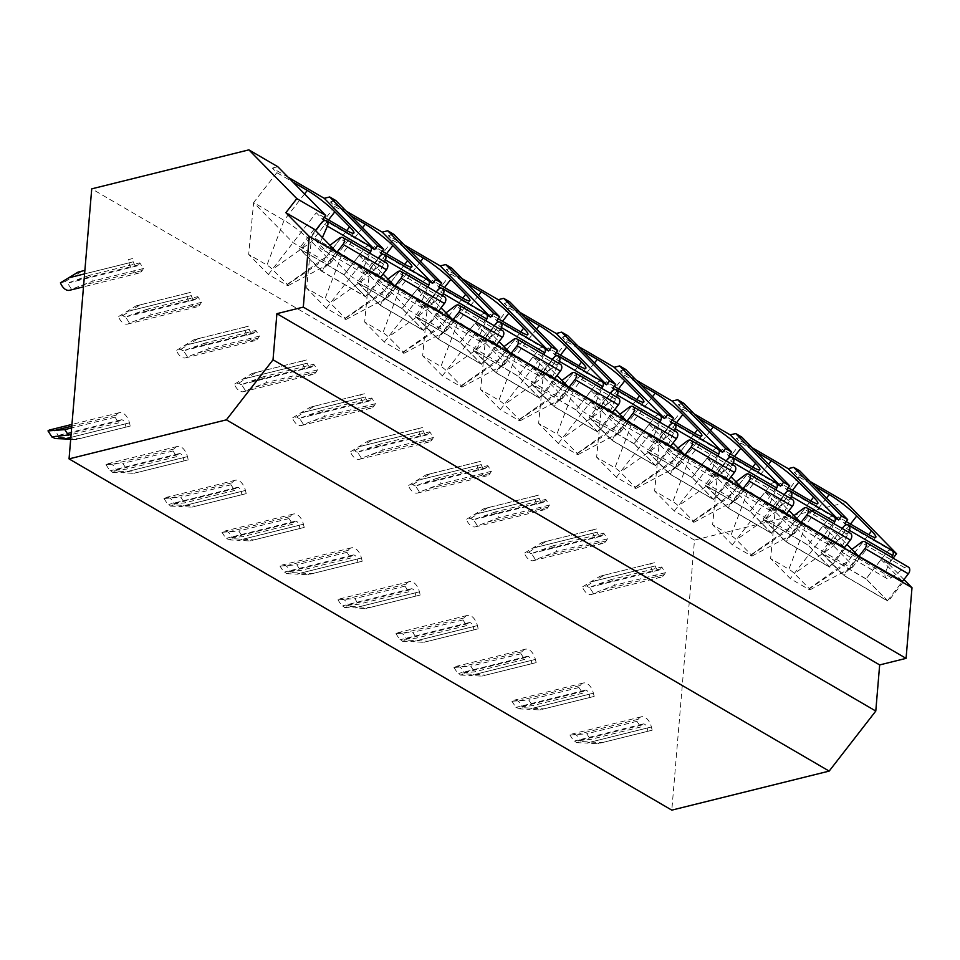 <?xml version="1.0" encoding="UTF-8"?>
<svg xmlns="http://www.w3.org/2000/svg" width="960" height="960" viewBox="0 0 960 960"><rect width="100%" height="100%" fill="white"/><g stroke="black" fill="none" stroke-linecap="round" stroke-linejoin="round"><path stroke-width="0.72" stroke-dasharray="4.8 3.6" d="M846.18 502.464L694.488 540.108L671.808 810.132M903.948 579.516L888.636 563.952L893.124 558.168M810.18 481.488L794.28 472.224L798.804 476.82L814.704 486.096M893.004 551.64L846.768 524.7M846.18 521.544L838.212 516.9L844.68 523.476M798.804 476.82L775.572 506.736L806.016 524.472A24.66 3.3 -142.2 0 1 833.544 545.868L848.328 560.892A24.66 3.3 -142.2 0 1 852.576 567.156A24.66 3.3 -142.2 0 1 852.42 567.276A24.66 3.3 -142.2 0 1 845.424 564.552L814.98 546.816L775.572 506.736L770.616 558.588L788.88 569.232A4.932 0.66 -142.2 0 1 794.388 573.516L809.172 588.54A4.932 0.66 -142.2 0 1 809.988 589.812A4.932 0.66 -142.2 0 1 808.596 589.272L790.32 578.628L770.616 558.588M838.212 516.9L790.32 578.628M799.74 470.868L794.28 472.224M888.636 563.952L881.028 559.512L866.04 578.808L821.136 552.648L836.124 533.352L823.032 525.72L808.044 545.016L763.14 518.856L778.128 499.548L765.036 491.928L750.048 511.224L705.144 485.052L720.132 465.756L707.04 458.124L692.064 477.432L647.16 451.26L662.148 431.964L649.056 424.332L634.068 443.64L589.164 417.468L604.152 398.172L591.06 390.54L576.072 409.836L531.168 383.676L546.156 364.38L533.064 356.748L518.076 376.044L473.172 349.884L488.16 330.576L475.08 322.956L460.092 342.252L415.188 316.08L430.176 296.784L417.084 289.164L402.096 308.46L357.192 282.288L372.18 262.992L359.088 255.36L344.1 274.668L299.196 248.496L321.36 271.044L366.264 297.204L344.1 274.668M314.184 229.2L299.196 248.496M371.064 247.488L324.84 220.548M429.06 281.28L382.824 254.34M487.056 315.072L440.82 288.132M545.052 348.876L498.816 321.924M603.036 382.668L556.812 355.728M661.032 416.46L614.796 389.52M719.028 450.252L672.792 423.312M777.024 484.044L730.788 457.104M835.008 517.848L788.784 490.896M359.088 255.36L380.58 277.212M372.18 262.992L383.04 274.044M417.084 289.164L438.576 311.016M430.176 296.784L441.036 307.836M475.08 322.956L496.56 344.808M488.16 330.576L499.032 341.628M533.064 356.748L554.556 378.6M546.156 364.38L557.028 375.42M591.06 390.54L612.552 412.392M604.152 398.172L615.012 409.224M649.056 424.332L670.548 446.184M662.148 431.964L673.008 443.016M707.04 458.124L728.532 479.988M720.132 465.756L731.004 476.808M765.036 491.928L786.528 513.78M778.128 499.548L789 510.6M823.032 525.72L844.524 547.572M836.124 533.352L846.984 544.392M881.028 559.512L902.52 581.364M336.348 251.736L321.36 271.044M369.948 246.132A4.932 3.456 -59.8 0 0 365.004 247.896L344.088 274.812L365.52 296.604L322.14 271.332L337.044 252.144M344.088 274.812L300.708 249.54L322.14 271.332M381.252 277.908L366.264 297.204M365.52 296.604L380.424 277.416M386.448 262.92A4.932 3.456 -59.8 0 0 382.68 263.508L369.456 273.516A6.168 4.308 120.2 0 1 364.74 274.248A6.168 4.308 120.2 0 1 363.672 267.636L369.972 253.32M315.48 230.52L300.708 249.54M329.988 245.268L326.076 248.232A6.168 4.308 120.2 0 1 321.36 248.964A6.168 4.308 120.2 0 1 320.292 242.352L322.404 237.552M357.192 282.288L379.356 304.836L424.26 330.996L402.096 308.46M394.344 285.54L379.356 304.836M427.932 279.936A4.932 3.456 -59.8 0 0 422.988 281.688L402.084 308.616L423.516 330.408L380.136 305.124L395.028 285.936M402.084 308.616L358.704 283.332L380.136 305.124M439.248 311.7L424.26 330.996M423.516 330.408L438.408 311.22M444.444 296.712A4.932 3.456 -59.8 0 0 440.664 297.3L427.452 307.308A6.168 4.308 120.2 0 1 422.736 308.04A6.168 4.308 120.2 0 1 421.656 301.428L427.968 287.112M378.264 258.144L358.704 283.332M387.984 279.06L384.072 282.036A6.168 4.308 120.2 0 1 379.356 282.768A6.168 4.308 120.2 0 1 378.276 276.144L384.588 261.828M415.188 316.08L437.352 338.628L482.256 364.8L460.092 342.252M452.34 319.332L437.352 338.628M485.928 313.728A4.932 3.456 -59.8 0 0 480.984 315.48L460.08 342.408L481.5 364.2L438.12 338.916L453.024 319.728M460.08 342.408L416.7 317.124L438.12 338.916M497.244 345.492L482.256 364.8M481.5 364.2L496.404 345.012M502.428 330.504A4.932 3.456 -59.8 0 0 498.66 331.092L485.436 341.1A6.168 4.308 120.2 0 1 480.72 341.832A6.168 4.308 120.2 0 1 479.652 335.22L485.952 320.904M436.248 291.948L416.7 317.124M445.98 312.864L442.056 315.828A6.168 4.308 120.2 0 1 437.34 316.56A6.168 4.308 120.2 0 1 436.272 309.936L442.572 295.632M473.172 349.884L495.348 372.42L540.252 398.592L518.076 376.044M510.336 353.124L495.348 372.42M543.924 347.52A4.932 3.456 -59.8 0 0 538.98 349.272L518.064 376.2L539.496 397.992L496.116 372.708L511.02 353.52M518.064 376.2L474.684 350.916L496.116 372.708M555.24 379.296L540.252 398.592M539.496 397.992L554.4 378.804M560.424 364.308A4.932 3.456 -59.8 0 0 556.656 364.884L543.432 374.904A6.168 4.308 120.2 0 1 538.716 375.636A6.168 4.308 120.2 0 1 537.648 369.012L543.948 354.696M494.244 325.74L474.684 350.916M503.964 346.656L500.052 349.62A6.168 4.308 120.2 0 1 495.336 350.352A6.168 4.308 120.2 0 1 494.268 343.74L500.568 329.424M531.168 383.676L553.332 406.212L598.236 432.384L576.072 409.836M568.32 386.916L553.332 406.212M601.92 381.312A4.932 3.456 -59.8 0 0 596.976 383.076L576.06 409.992L597.492 431.784L554.112 406.512L569.016 387.324M576.06 409.992L532.68 384.72L554.112 406.512M613.224 413.088L598.236 432.384M597.492 431.784L612.396 412.596M618.42 398.1A4.932 3.456 -59.8 0 0 614.652 398.688L601.428 408.696A6.168 4.308 120.2 0 1 596.712 409.428A6.168 4.308 120.2 0 1 595.644 402.804L601.944 388.5M552.24 359.532L532.68 384.72M561.96 380.448L558.048 383.412A6.168 4.308 120.2 0 1 553.332 384.144A6.168 4.308 120.2 0 1 552.264 377.532L558.564 363.216M589.164 417.468L611.328 440.016L656.232 466.176L634.068 443.64M626.316 420.708L611.328 440.016M659.904 415.104A4.932 3.456 -59.8 0 0 654.96 416.868L634.056 443.784L655.488 465.576L612.108 440.304L627 421.116M634.056 443.784L590.676 418.512L612.108 440.304M671.22 446.88L656.232 466.176M655.488 465.576L670.38 446.388M676.416 431.892A4.932 3.456 -59.8 0 0 672.636 432.48L659.424 442.488A6.168 4.308 120.2 0 1 654.708 443.22A6.168 4.308 120.2 0 1 653.628 436.608L659.94 422.292M610.236 393.324L590.676 418.512M619.956 414.24L616.044 417.204A6.168 4.308 120.2 0 1 611.328 417.936A6.168 4.308 120.2 0 1 610.248 411.324L616.56 397.008M647.16 451.26L669.324 473.808L714.228 499.968L692.064 477.432M684.312 454.512L669.324 473.808M717.9 448.908A4.932 3.456 -59.8 0 0 712.956 450.66L692.052 477.588L713.472 499.38L670.092 474.096L684.996 454.908M692.052 477.588L648.672 452.304L670.092 474.096M729.216 480.672L714.228 499.968M713.472 499.38L728.376 480.192M734.4 465.684A4.932 3.456 -59.8 0 0 730.632 466.272L717.408 476.28A6.168 4.308 120.2 0 1 712.692 477.012A6.168 4.308 120.2 0 1 711.624 470.4L717.924 456.084M668.22 427.116L648.672 452.304M677.952 448.032L674.028 450.996A6.168 4.308 120.2 0 1 669.312 451.74A6.168 4.308 120.2 0 1 668.244 445.116L674.544 430.8M705.144 485.052L727.32 507.6L772.224 533.772L750.048 511.224M742.308 488.304L727.32 507.6M775.896 482.7A4.932 3.456 -59.8 0 0 770.952 484.452L750.036 511.38L771.468 533.172L728.088 507.888L742.992 488.7M750.036 511.38L706.656 486.096L728.088 507.888M787.212 514.464L772.224 533.772M771.468 533.172L786.372 513.984M792.396 499.476A4.932 3.456 -59.8 0 0 788.628 500.064L775.404 510.072A6.168 4.308 120.2 0 1 770.688 510.804A6.168 4.308 120.2 0 1 769.62 504.192L775.92 489.876M726.216 460.908L706.656 486.096M735.936 481.836L732.024 484.8A6.168 4.308 120.2 0 1 727.308 485.532A6.168 4.308 120.2 0 1 726.24 478.908L732.54 464.604M763.14 518.856L785.304 541.392L830.208 567.564L808.044 545.016M800.292 522.096L785.304 541.392M833.892 516.492A4.932 3.456 -59.8 0 0 828.948 518.244L808.032 545.172L829.464 566.964L786.084 541.68L800.988 522.492M808.032 545.172L764.652 519.888L786.084 541.68M845.196 548.256L830.208 567.564M829.464 566.964L844.368 547.776M850.392 533.268A4.932 3.456 -59.8 0 0 846.624 533.856L833.4 543.864A6.168 4.308 120.2 0 1 828.684 544.608A6.168 4.308 120.2 0 1 827.616 537.984L833.916 523.668M784.212 494.712L764.652 519.888M793.932 515.628L790.02 518.592A6.168 4.308 120.2 0 1 785.304 519.324A6.168 4.308 120.2 0 1 784.236 512.7L790.536 498.396M821.136 552.648L843.3 575.184L888.204 601.356L866.04 578.808M858.288 555.888L843.3 575.184M891.876 550.284A4.932 3.456 -59.8 0 0 886.932 552.036L866.028 578.964L887.46 600.756L844.08 575.484L858.972 556.284M866.028 578.964L822.648 553.692L844.08 575.484M903.192 582.06L888.204 601.356M887.46 600.756L902.352 581.568M908.388 567.072A4.932 3.456 -59.8 0 0 904.608 567.66L891.396 577.668A6.168 4.308 120.2 0 1 886.68 578.4A6.168 4.308 120.2 0 1 885.6 571.776L891.912 557.472M842.208 528.504L822.648 553.692M851.928 549.42L848.016 552.384A6.168 4.308 120.2 0 1 843.3 553.116A6.168 4.308 120.2 0 1 842.22 546.504L848.532 532.188M694.488 540.108L91.728 188.856M655.224 565.932A4.932 2.916 -103.9 0 0 659.244 570.012A4.932 2.916 -103.9 0 0 660.504 569.004L661.74 566.988L665.412 572.676L664.164 574.692A12.324 7.284 -103.9 0 1 661.02 577.188A12.324 7.284 -103.9 0 1 650.988 567L650.184 563.796L654.42 562.728L655.224 565.932L594.684 580.956L604.224 575.184L654.42 562.728M647.148 728.052L647.94 731.256L652.176 730.188L651.384 726.984A12.324 7.284 -103.9 0 0 641.352 716.796A12.324 7.284 -103.9 0 0 638.196 719.304L636.96 721.32L640.632 726.996L641.868 724.98A4.932 2.916 -103.9 0 1 643.128 723.984A4.932 2.916 -103.9 0 1 647.148 728.052L586.596 743.076L597.744 743.712L601.98 742.644L580.992 741.504L576.42 742.656A4.932 2.916 76.1 0 0 573.9 741.18L569.94 735.06A12.324 7.284 -103.9 0 1 571.848 734.052A12.324 7.284 -103.9 0 1 580.992 741.504M597.228 532.14A4.932 2.916 -103.9 0 0 601.248 536.208A4.932 2.916 -103.9 0 0 602.508 535.212L603.744 533.196L607.416 538.872L606.18 540.888A12.324 7.284 -103.9 0 1 603.024 543.396A12.324 7.284 -103.9 0 1 592.992 533.208L592.2 530.004L596.436 528.936L597.228 532.14L536.688 547.164L546.24 541.392L596.436 528.936M589.152 694.26L589.956 697.464L594.192 696.396L593.388 693.192A12.324 7.284 -103.9 0 0 583.356 683.004A12.324 7.284 -103.9 0 0 580.212 685.512L578.964 687.528L582.636 693.204L583.872 691.188A4.932 2.916 -103.9 0 1 585.132 690.192A4.932 2.916 -103.9 0 1 589.152 694.26L528.612 709.284L539.76 709.92L543.996 708.852L522.996 707.712L518.436 708.864A4.932 2.916 76.1 0 0 515.904 707.388L511.944 701.268A12.324 7.284 -103.9 0 1 513.852 700.26A12.324 7.284 -103.9 0 1 522.996 707.712M539.244 498.348A4.932 2.916 -103.9 0 0 543.252 502.416A4.932 2.916 -103.9 0 0 544.512 501.42L545.748 499.404L549.42 505.08L548.184 507.096A12.324 7.284 -103.9 0 1 545.04 509.592A12.324 7.284 -103.9 0 1 535.008 499.416L534.204 496.212L538.44 495.144L539.244 498.348L478.692 513.372L488.244 507.6L538.44 495.144M531.156 660.468L531.96 663.672L536.196 662.604L535.392 659.4A12.324 7.284 -103.9 0 0 525.36 649.212A12.324 7.284 -103.9 0 0 522.216 651.708L520.98 653.724L524.64 659.412L525.888 657.396A4.932 2.916 -103.9 0 1 527.148 656.388A4.932 2.916 -103.9 0 1 531.156 660.468L470.616 675.492L481.764 676.128L486 675.06L465.012 673.908L460.44 675.072A4.932 2.916 76.1 0 0 457.908 673.596L453.948 667.476A12.324 7.284 -103.9 0 1 455.856 666.456A12.324 7.284 -103.9 0 1 465.012 673.908M481.248 464.556A4.932 2.916 -103.9 0 0 485.256 468.624A4.932 2.916 -103.9 0 0 486.516 467.628L487.764 465.612L491.424 471.288L490.188 473.304A12.324 7.284 -103.9 0 1 487.044 475.8A12.324 7.284 -103.9 0 1 477.012 465.624L476.208 462.42L480.444 461.352L481.248 464.556L420.708 479.58L430.248 473.808L480.444 461.352M473.16 626.676L473.964 629.88L478.2 628.8L477.408 625.596A12.324 7.284 -103.9 0 0 467.364 615.42A12.324 7.284 -103.9 0 0 464.22 617.916L462.984 619.932L466.656 625.62L467.892 623.604A4.932 2.916 -103.9 0 1 469.152 622.596A4.932 2.916 -103.9 0 1 473.16 626.676L412.62 641.7L423.768 642.336L428.004 641.256L407.016 640.116L402.444 641.28A4.932 2.916 76.1 0 0 399.912 639.804L395.952 633.672A12.324 7.284 -103.9 0 1 397.872 632.664A12.324 7.284 -103.9 0 1 407.016 640.116M423.252 430.752A4.932 2.916 -103.9 0 0 427.272 434.832A4.932 2.916 -103.9 0 0 428.532 433.836L429.768 431.808L433.44 437.496L432.204 439.512A12.324 7.284 -103.9 0 1 429.048 442.008A12.324 7.284 -103.9 0 1 419.016 431.832L418.212 428.628L422.448 427.548L423.252 430.752L362.712 445.776L372.252 440.004L422.448 427.548M415.176 592.872L415.968 596.076L420.204 595.008L419.412 591.804A12.324 7.284 -103.9 0 0 409.38 581.628A12.324 7.284 -103.9 0 0 406.224 584.124L404.988 586.14L408.66 591.816L409.896 589.8A4.932 2.916 -103.9 0 1 411.156 588.804A4.932 2.916 -103.9 0 1 415.176 592.872L354.624 607.896L365.772 608.532L370.008 607.464L349.02 606.324L344.448 607.476A4.932 2.916 76.1 0 0 341.928 606.012L337.968 599.88A12.324 7.284 -103.9 0 1 339.876 598.872A12.324 7.284 -103.9 0 1 349.02 606.324M365.256 396.96A4.932 2.916 -103.9 0 0 369.276 401.04A4.932 2.916 -103.9 0 0 370.536 400.032L371.772 398.016L375.444 403.704L374.208 405.72A12.324 7.284 -103.9 0 1 371.052 408.216A12.324 7.284 -103.9 0 1 361.02 398.04L360.228 394.824L364.464 393.756L365.256 396.96L304.716 411.984L314.268 406.212L364.464 393.756M357.18 559.08L357.984 562.284L362.22 561.216L361.416 558.012A12.324 7.284 -103.9 0 0 351.384 547.836A12.324 7.284 -103.9 0 0 348.24 550.332L346.992 552.348L350.664 558.024L351.9 556.008A4.932 2.916 -103.9 0 1 353.16 555.012A4.932 2.916 -103.9 0 1 357.18 559.08L296.64 574.104L307.788 574.74L312.024 573.672L291.024 572.532L286.464 573.684A4.932 2.916 76.1 0 0 283.932 572.208L279.972 566.088A12.324 7.284 -103.9 0 1 281.88 565.08A12.324 7.284 -103.9 0 1 291.024 572.532M307.272 363.168A4.932 2.916 -103.9 0 0 311.28 367.236A4.932 2.916 -103.9 0 0 312.54 366.24L313.776 364.224L317.448 369.9L316.212 371.916A12.324 7.284 -103.9 0 1 313.068 374.424A12.324 7.284 -103.9 0 1 303.036 364.236L302.232 361.032L306.468 359.964L307.272 363.168L246.72 378.192L256.272 372.42L306.468 359.964M299.184 525.288L299.988 528.492L304.224 527.424L303.42 524.22A12.324 7.284 -103.9 0 0 293.388 514.032A12.324 7.284 -103.9 0 0 290.244 516.54L289.008 518.556L292.668 524.232L293.916 522.216A4.932 2.916 -103.9 0 1 295.176 521.22A4.932 2.916 -103.9 0 1 299.184 525.288L238.644 540.312L249.792 540.948L254.028 539.88L233.04 538.74L228.468 539.892A4.932 2.916 76.1 0 0 225.936 538.416L221.976 532.296A12.324 7.284 -103.9 0 1 223.884 531.288A12.324 7.284 -103.9 0 1 233.04 538.74M249.276 329.376A4.932 2.916 -103.9 0 0 253.284 333.444A4.932 2.916 -103.9 0 0 254.544 332.448L255.792 330.432L259.464 336.108L258.216 338.124A12.324 7.284 -103.9 0 1 255.072 340.632A12.324 7.284 -103.9 0 1 245.04 330.444L244.236 327.24L248.472 326.172L249.276 329.376L188.736 344.4L198.276 338.628L248.472 326.172M241.188 491.496L241.992 494.7L246.228 493.632L245.436 490.428A12.324 7.284 -103.9 0 0 235.392 480.24A12.324 7.284 -103.9 0 0 232.248 482.736L231.012 484.764L234.684 490.44L235.92 488.424A4.932 2.916 -103.9 0 1 237.18 487.416A4.932 2.916 -103.9 0 1 241.188 491.496L180.648 506.52L191.796 507.156L196.032 506.088L175.044 504.948L170.472 506.1A4.932 2.916 76.1 0 0 167.94 504.624L163.98 498.504A12.324 7.284 -103.9 0 1 165.9 497.484A12.324 7.284 -103.9 0 1 175.044 504.948M191.28 295.584A4.932 2.916 -103.9 0 0 195.3 299.652A4.932 2.916 -103.9 0 0 196.56 298.656L197.796 296.64L201.468 302.316L200.232 304.332A12.324 7.284 -103.9 0 1 197.076 306.828A12.324 7.284 -103.9 0 1 187.044 296.652L186.24 293.448L190.476 292.38L191.28 295.584L130.74 310.608L140.28 304.836L190.476 292.38M183.204 457.704L183.996 460.908L188.244 459.828L187.44 456.624A12.324 7.284 -103.9 0 0 177.408 446.448A12.324 7.284 -103.9 0 0 174.252 448.944L173.016 450.96L176.688 456.648L177.924 454.632A4.932 2.916 -103.9 0 1 179.184 453.624A4.932 2.916 -103.9 0 1 183.204 457.704L122.652 472.728L133.8 473.364L138.036 472.284L117.048 471.144L112.476 472.308A4.932 2.916 76.1 0 0 109.956 470.832L105.996 464.7A12.324 7.284 -103.9 0 1 107.904 463.692A12.324 7.284 -103.9 0 1 117.048 471.144M133.284 261.792A4.932 2.916 -103.9 0 0 137.304 265.86A4.932 2.916 -103.9 0 0 138.564 264.864L139.8 262.848L143.472 268.524L142.236 270.54A12.324 7.284 -103.9 0 1 139.08 273.036A12.324 7.284 -103.9 0 1 129.048 262.86L128.256 259.656L132.492 258.576L133.284 261.792L72.744 276.804L82.296 271.032M125.208 423.9L126.012 427.116L130.248 426.036L129.444 422.832A12.324 7.284 -103.9 0 0 119.412 412.656A12.324 7.284 -103.9 0 0 116.268 415.152L115.02 417.168L118.692 422.844L119.928 420.828A4.932 2.916 -103.9 0 1 121.188 419.832A4.932 2.916 -103.9 0 1 125.208 423.9L70.86 437.388M288.252 177.336L272.34 168.072L276.864 172.668L292.776 181.944M277.8 166.716L272.34 168.072M752.196 447.696L736.284 438.42L740.808 443.028L756.72 452.292M741.744 437.064L736.284 438.42M694.2 413.904L678.288 404.628L682.812 409.236L698.724 418.5M683.748 403.272L678.288 404.628M636.204 380.112L620.292 370.836L624.816 375.432L640.728 384.708M625.752 369.48L620.292 370.836M578.208 346.308L562.308 337.044L566.832 341.64L582.732 350.916M567.768 335.688L562.308 337.044M520.224 312.516L504.312 303.252L508.836 307.848L524.748 317.124M509.772 301.896L504.312 303.252M462.228 278.724L446.316 269.448L450.84 274.056L466.752 283.32M451.776 268.104L446.316 269.448M404.232 244.932L388.32 235.656L392.844 240.264L408.756 249.528M393.78 234.3L388.32 235.656M346.236 211.14L330.336 201.864L334.86 206.46L350.76 215.736M335.796 200.508L330.336 201.864M324.24 217.392L316.272 212.748L322.74 219.324M276.864 172.668L253.632 202.584L284.076 220.32A24.66 3.3 -142.2 0 1 311.616 241.716L326.388 256.752A24.66 3.3 -142.2 0 1 330.648 263.004A24.66 3.3 -142.2 0 1 330.492 263.136A24.66 3.3 -142.2 0 1 323.484 260.4L293.04 242.664L253.632 202.584L248.688 254.436L266.952 265.08A4.932 0.66 -142.2 0 1 272.46 269.364L287.232 284.388A4.932 0.66 -142.2 0 1 288.06 285.672A4.932 0.66 -142.2 0 1 286.656 285.12L268.392 274.476L248.688 254.436M268.392 274.476L316.272 212.748M788.184 487.74L780.216 483.108L786.684 489.684M740.808 443.028L717.576 472.944L748.02 490.68A24.66 3.3 -142.2 0 1 775.56 512.076L790.332 527.1A24.66 3.3 -142.2 0 1 794.592 533.352A24.66 3.3 -142.2 0 1 794.424 533.484A24.66 3.3 -142.2 0 1 787.428 530.76L756.984 513.012L717.576 472.944L712.632 524.796L730.896 535.44A4.932 0.66 -142.2 0 1 736.404 539.712L751.176 554.748A4.932 0.66 -142.2 0 1 751.992 556.02A4.932 0.66 -142.2 0 1 750.6 555.48L732.336 544.836L712.632 524.796M732.336 544.836L780.216 483.108M730.188 453.948L722.22 449.304L728.688 455.88M682.812 409.236L659.58 439.14L690.024 456.888A24.66 3.3 -142.2 0 1 717.564 478.284L732.336 493.308A24.66 3.3 -142.2 0 1 736.596 499.56A24.66 3.3 -142.2 0 1 736.44 499.692A24.66 3.3 -142.2 0 1 729.432 496.968L698.988 479.22L659.58 439.14L654.636 491.004L672.9 501.648A4.932 0.66 -142.2 0 1 678.408 505.92L693.18 520.956A4.932 0.66 -142.2 0 1 694.008 522.228A4.932 0.66 -142.2 0 1 692.604 521.676L674.34 511.032L654.636 491.004M674.34 511.032L722.22 449.304M672.192 420.156L664.236 415.512L670.692 422.088M624.816 375.432L601.584 405.348L632.028 423.096A24.66 3.3 -142.2 0 1 659.568 444.48L674.352 459.516A24.66 3.3 -142.2 0 1 678.6 465.768A24.66 3.3 -142.2 0 1 678.444 465.9A24.66 3.3 -142.2 0 1 671.436 463.164L641.004 445.428L601.584 405.348L596.64 457.2L614.904 467.844A4.932 0.66 -142.2 0 1 620.412 472.128L635.196 487.152A4.932 0.66 -142.2 0 1 636.012 488.436A4.932 0.66 -142.2 0 1 634.608 487.884L616.344 477.24L596.64 457.2M616.344 477.24L664.236 415.512M614.208 386.364L606.24 381.72L612.708 388.296M566.832 341.64L543.6 371.556L574.044 389.292A24.66 3.3 -142.2 0 1 601.572 410.688L616.356 425.724A24.66 3.3 -142.2 0 1 620.604 431.976A24.66 3.3 -142.2 0 1 620.448 432.108A24.66 3.3 -142.2 0 1 613.452 429.372L583.008 411.636L543.6 371.556L538.644 423.408L556.908 434.052A4.932 0.66 -142.2 0 1 562.416 438.336L577.2 453.36A4.932 0.66 -142.2 0 1 578.016 454.644A4.932 0.66 -142.2 0 1 576.624 454.092L558.348 443.448L538.644 423.408M558.348 443.448L606.24 381.72M556.212 352.572L548.244 347.928L554.712 354.504M508.836 307.848L485.604 337.764L516.048 355.5A24.66 3.3 -142.2 0 1 543.588 376.896L558.36 391.92A24.66 3.3 -142.2 0 1 562.62 398.184A24.66 3.3 -142.2 0 1 562.452 398.304A24.66 3.3 -142.2 0 1 555.456 395.58L525.012 377.844L485.604 337.764L480.66 389.616L498.924 400.26A4.932 0.66 -142.2 0 1 504.432 404.544L519.204 419.568A4.932 0.66 -142.2 0 1 520.02 420.84A4.932 0.66 -142.2 0 1 518.628 420.3L500.364 409.656L480.66 389.616M500.364 409.656L548.244 347.928M498.216 318.78L490.248 314.136L496.716 320.712M450.84 274.056L427.608 303.972L458.052 321.708A24.66 3.3 -142.2 0 1 485.592 343.104L500.364 358.128A24.66 3.3 -142.2 0 1 504.624 364.38A24.66 3.3 -142.2 0 1 504.468 364.512A24.66 3.3 -142.2 0 1 497.46 361.788L467.016 344.04L427.608 303.972L422.664 355.824L440.928 366.468A4.932 0.66 -142.2 0 1 446.436 370.74L461.208 385.776A4.932 0.66 -142.2 0 1 462.036 387.048A4.932 0.66 -142.2 0 1 460.632 386.508L442.368 375.864L422.664 355.824M442.368 375.864L490.248 314.136M440.22 284.976L432.264 280.332L438.72 286.908M392.844 240.264L369.612 270.168L400.056 287.916A24.66 3.3 -142.2 0 1 427.596 309.312L442.38 324.336A24.66 3.3 -142.2 0 1 446.628 330.588A24.66 3.3 -142.2 0 1 446.472 330.72A24.66 3.3 -142.2 0 1 439.464 327.996L409.032 310.248L369.612 270.168L364.668 322.032L382.932 332.676A4.932 0.66 -142.2 0 1 388.44 336.948L403.224 351.984A4.932 0.66 -142.2 0 1 404.04 353.256A4.932 0.66 -142.2 0 1 402.636 352.716L384.372 342.072L364.668 322.032M384.372 342.072L432.264 280.332M382.236 251.184L374.268 246.54L380.736 253.116M334.86 206.46L311.628 236.376L342.072 254.124A24.66 3.3 -142.2 0 1 369.6 275.508L384.384 290.544A24.66 3.3 -142.2 0 1 388.632 296.796A24.66 3.3 -142.2 0 1 388.476 296.928A24.66 3.3 -142.2 0 1 381.48 294.192L351.036 276.456L311.628 236.376L306.672 288.228L324.936 298.872A4.932 0.66 -142.2 0 1 330.444 303.156L345.228 318.18A4.932 0.66 -142.2 0 1 346.044 319.464A4.932 0.66 -142.2 0 1 344.652 318.912L326.376 308.268L306.672 288.228M326.376 308.268L374.268 246.54M611.544 579.444L589.464 587.292L593.424 593.424L615.216 585.12L611.544 579.444L661.74 566.988M650.184 563.796L599.988 576.252L582.372 586.98L586.944 585.828A4.932 2.916 76.1 0 0 589.464 587.292M593.424 593.424A12.324 7.284 -103.9 0 1 591.516 594.432A12.324 7.284 -103.9 0 1 582.372 586.98M576.42 742.656L586.596 743.076M640.632 726.996L590.436 739.452L574.932 740.904M569.94 735.06L586.764 733.776L590.436 739.452M652.176 730.188L601.98 742.644M647.94 731.256L597.744 743.712M636.96 721.32L586.764 733.776M586.944 585.828L594.684 580.956M599.988 576.252L604.224 575.184M665.412 572.676L615.216 585.12M553.548 545.652L531.48 553.5L535.44 559.632L557.22 551.328L553.548 545.652L603.744 533.196M592.2 530.004L542.004 542.46L524.376 553.188L528.948 552.024A4.932 2.916 76.1 0 0 531.48 553.5M535.44 559.632A12.324 7.284 -103.9 0 1 533.52 560.64A12.324 7.284 -103.9 0 1 524.376 553.188M518.436 708.864L528.612 709.284M582.636 693.204L532.44 705.66L515.904 707.388L585.132 690.192M511.944 701.268L528.768 699.984L532.44 705.66M594.192 696.396L543.996 708.852M589.956 697.464L539.76 709.92M578.964 687.528L528.768 699.984M528.948 552.024L536.688 547.164M542.004 542.46L546.24 541.392M607.416 538.872L557.22 551.328M495.552 511.86L473.484 519.708L477.444 525.828L499.224 517.536L495.552 511.86L545.748 499.404M534.204 496.212L484.008 508.668L466.38 519.396L470.952 518.232A4.932 2.916 76.1 0 0 473.484 519.708M477.444 525.828A12.324 7.284 -103.9 0 1 475.536 526.848A12.324 7.284 -103.9 0 1 466.38 519.396M460.44 675.072L470.616 675.492M524.64 659.412L474.444 671.868L458.952 673.308M453.948 667.476L470.784 666.18L474.444 671.868M536.196 662.604L486 675.06M531.96 663.672L481.764 676.128M520.98 653.724L470.784 666.18M470.952 518.232L478.692 513.372M484.008 508.668L488.244 507.6M549.42 505.08L499.224 517.536M437.568 478.068L415.488 485.916L419.448 492.036L441.228 483.744L437.568 478.068L487.764 465.612M476.208 462.42L426.012 474.876L408.396 485.592L412.956 484.44A4.932 2.916 76.1 0 0 415.488 485.916M419.448 492.036A12.324 7.284 -103.9 0 1 417.54 493.056A12.324 7.284 -103.9 0 1 408.396 485.592M402.444 641.28L412.62 641.7M466.656 625.62L416.46 638.076L399.912 639.804L469.152 622.596M395.952 633.672L412.788 632.388L416.46 638.076M478.2 628.8L428.004 641.256M473.964 629.88L423.768 642.336M462.984 619.932L412.788 632.388M412.956 484.44L420.708 479.58M426.012 474.876L430.248 473.808M491.424 471.288L441.228 483.744M379.572 444.264L357.492 452.124L361.452 458.244L383.244 449.952L379.572 444.264L429.768 431.808M418.212 428.628L368.016 441.084L350.4 451.8L354.972 450.648A4.932 2.916 76.1 0 0 357.492 452.124M361.452 458.244A12.324 7.284 -103.9 0 1 359.544 459.252A12.324 7.284 -103.9 0 1 350.4 451.8M344.448 607.476L354.624 607.896M408.66 591.816L358.464 604.272L342.96 605.724M337.968 599.88L354.792 598.596L358.464 604.272M420.204 595.008L370.008 607.464M415.968 596.076L365.772 608.532M404.988 586.14L354.792 598.596M354.972 450.648L362.712 445.776M368.016 441.084L372.252 440.004M433.44 437.496L383.244 449.952M321.576 410.472L299.508 418.332L303.468 424.452L325.248 416.16L321.576 410.472L371.772 398.016M360.228 394.824L310.032 407.28L292.404 418.008L296.976 416.856A4.932 2.916 76.1 0 0 299.508 418.332M303.468 424.452A12.324 7.284 -103.9 0 1 301.548 425.46A12.324 7.284 -103.9 0 1 292.404 418.008M286.464 573.684L296.64 574.104M350.664 558.024L300.468 570.48L284.964 571.932M279.972 566.088L296.796 564.804L300.468 570.48M362.22 561.216L312.024 573.672M357.984 562.284L307.788 574.74M346.992 552.348L296.796 564.804M296.976 416.856L304.716 411.984M310.032 407.28L314.268 406.212M375.444 403.704L325.248 416.16M263.58 376.68L241.512 384.528L245.472 390.66L267.252 382.356L263.58 376.68L313.776 364.224M302.232 361.032L252.036 373.488L234.408 384.216L238.98 383.064A4.932 2.916 76.1 0 0 241.512 384.528M245.472 390.66A12.324 7.284 -103.9 0 1 243.564 391.668A12.324 7.284 -103.9 0 1 234.408 384.216M228.468 539.892L238.644 540.312M292.668 524.232L242.472 536.688L226.98 538.14M221.976 532.296L238.812 531.012L242.472 536.688M304.224 527.424L254.028 539.88M299.988 528.492L249.792 540.948M289.008 518.556L238.812 531.012M238.98 383.064L246.72 378.192M252.036 373.488L256.272 372.42M317.448 369.9L267.252 382.356M205.596 342.888L183.516 350.736L187.476 356.856L209.256 348.564L205.596 342.888L255.792 330.432M244.236 327.24L194.04 339.696L176.424 350.424L180.984 349.26A4.932 2.916 76.1 0 0 183.516 350.736M187.476 356.856A12.324 7.284 -103.9 0 1 185.568 357.876A12.324 7.284 -103.9 0 1 176.424 350.424M170.472 506.1L180.648 506.52M234.684 490.44L184.488 502.896L168.984 504.348M163.98 498.504L180.816 497.22L184.488 502.896M246.228 493.632L196.032 506.088M241.992 494.7L191.796 507.156M231.012 484.764L180.816 497.22M180.984 349.26L188.736 344.4M194.04 339.696L198.276 338.628M259.464 336.108L209.256 348.564M147.6 309.096L125.52 316.944L129.48 323.064L151.272 314.772L147.6 309.096L197.796 296.64M186.24 293.448L136.044 305.904L118.428 316.62L123 315.468A4.932 2.916 76.1 0 0 125.52 316.944M129.48 323.064A12.324 7.284 -103.9 0 1 127.572 324.084A12.324 7.284 -103.9 0 1 118.428 316.62M112.476 472.308L122.652 472.728M176.688 456.648L126.492 469.104L109.956 470.832L179.184 453.624M105.996 464.7L122.82 463.416L126.492 469.104M188.244 459.828L138.036 472.284M183.996 460.908L133.8 473.364M173.016 450.96L122.82 463.416M123 315.468L130.74 310.608M136.044 305.904L140.28 304.836M201.468 302.316L151.272 314.772M89.604 275.292L67.536 283.152L71.496 289.272L93.276 280.98L89.604 275.292L139.8 262.848M71.496 289.272A12.324 7.284 -103.9 0 1 69.576 290.28M49.908 429.9A12.324 7.284 -103.9 0 1 59.052 437.352L54.492 438.504M60.432 282.828L65.004 281.676A4.932 2.916 76.1 0 0 67.536 283.152M70.692 439.272L75.816 439.572L80.052 438.492L59.052 437.352M130.248 426.036L80.052 438.492M126.012 427.116L75.816 439.572M115.02 417.168L71.652 427.932M118.692 422.844L71.088 434.664M65.004 281.676L72.744 276.804M132.492 258.576L128.256 259.656M143.472 268.524L93.276 280.98M850.488 524.052L833.544 545.868L794.388 573.516M808.596 589.272L845.424 564.552L868.656 534.636L848.328 560.892L809.172 588.54M365.004 247.896L321.624 222.612M363.672 267.636L320.292 242.352M369.456 273.516L326.076 248.232M382.68 263.508L339.3 238.224M422.988 281.688L379.608 256.404M421.656 301.428L378.276 276.144M427.452 307.308L384.072 282.036M440.664 297.3L397.284 272.016M480.984 315.48L437.604 290.208M479.652 335.22L436.272 309.936M485.436 341.1L442.056 315.828M498.66 331.092L455.28 305.82M538.98 349.272L495.6 324M537.648 369.012L494.268 343.74M543.432 374.904L500.052 349.62M556.656 364.884L513.276 339.612M596.976 383.076L553.596 357.792M595.644 402.804L552.264 377.532M601.428 408.696L558.048 383.412M614.652 398.688L571.272 373.404M654.96 416.868L611.58 391.584M653.628 436.608L610.248 411.324M659.424 442.488L616.044 417.204M672.636 432.48L629.256 407.196M712.956 450.66L669.576 425.376M711.624 470.4L668.244 445.116M717.408 476.28L674.028 450.996M730.632 466.272L687.252 440.988M770.952 484.452L727.572 459.168M769.62 504.192L726.24 478.908M775.404 510.072L732.024 484.8M788.628 500.064L745.248 474.792M828.948 518.244L785.556 492.972M827.616 537.984L784.236 512.7M833.4 543.864L790.02 518.592M846.624 533.856L803.244 508.584M886.932 552.036L843.552 526.764M885.6 571.776L842.22 546.504M891.396 577.668L848.016 552.384M904.608 567.66L861.228 542.376M328.548 219.9L311.616 241.716L272.46 269.364M346.764 230.52L326.388 256.752L287.232 284.388M286.656 285.12L323.484 260.4L346.716 230.484M792.492 490.26L775.56 512.076L736.404 539.712M810.708 500.868L790.332 527.1L751.176 554.748M750.6 555.48L787.428 530.76L810.66 500.844M768.516 464.292L748.02 490.68L730.896 535.44M734.508 456.468L717.564 478.284L678.408 505.92M752.712 467.076L732.336 493.308L693.18 520.956M692.604 521.676L729.432 496.968L752.664 467.052M710.52 430.5L690.024 456.888L672.9 501.648M676.512 422.676L659.568 444.48L620.412 472.128M694.716 433.284L674.352 459.516L635.196 487.152M634.608 487.884L671.436 463.164L694.668 433.26M652.524 396.708L632.028 423.096L614.904 467.844M618.516 388.872L601.572 410.688L562.416 438.336M636.732 399.492L616.356 425.724L577.2 453.36M576.624 454.092L613.452 429.372L636.684 399.456M594.528 362.904L574.044 389.292L556.908 434.052M560.52 355.08L543.588 376.896L504.432 404.544M578.736 365.688L558.36 391.92L519.204 419.568M518.628 420.3L555.456 395.58L578.688 365.664M536.544 329.112L516.048 355.5L498.924 400.26M502.536 321.288L485.592 343.104L446.436 370.74M520.74 331.896L500.364 358.128L461.208 385.776M460.632 386.508L497.46 361.788L520.692 331.872M478.548 295.32L458.052 321.708L440.928 366.468M444.54 287.496L427.596 309.312L388.44 336.948M402.636 352.716L439.464 327.996L462.696 298.08L442.38 324.336L403.224 351.984M420.552 261.528L400.056 287.916L382.932 332.676M386.544 253.704L369.6 275.508L330.444 303.156M404.76 264.312L384.384 290.544L345.228 318.18M344.652 318.912L381.48 294.192L404.712 264.288M362.556 227.736L342.072 254.124L324.936 298.872M304.572 193.932L284.076 220.32L266.952 265.08M660.504 569.004L599.952 584.028M664.164 574.692L603.624 589.716M650.988 567L590.448 582.024M641.868 724.98L581.328 740.004M638.196 719.304L577.656 734.328M651.384 726.984L590.844 742.008M602.508 535.212L541.968 550.236M606.18 540.888L545.64 555.912M592.992 533.208L532.452 548.232M583.872 691.188L523.332 706.212M580.212 685.512L519.66 700.536M593.388 693.192L532.848 708.216M544.512 501.42L483.972 516.444M548.184 507.096L487.644 522.12M535.008 499.416L474.456 514.44M525.888 657.396L465.336 672.42M522.216 651.708L461.676 666.732M535.392 659.4L474.852 674.412M486.516 467.628L425.976 482.652M490.188 473.304L429.648 488.328M477.012 465.624L416.472 480.648M467.892 623.604L407.352 638.616M464.22 617.916L403.68 632.94M477.408 625.596L416.856 640.62M428.532 433.836L367.98 448.848M432.204 439.512L371.652 454.536M419.016 431.832L358.476 446.856M409.896 589.8L349.356 604.824M406.224 584.124L345.684 599.148M419.412 591.804L358.872 606.828M370.536 400.032L309.996 415.056M374.208 405.72L313.668 420.744M361.02 398.04L300.48 413.052M351.9 556.008L291.36 571.032M348.24 550.332L287.688 565.356M361.416 558.012L300.876 573.036M312.54 366.24L252 381.264M316.212 371.916L255.672 386.94M303.036 364.236L242.484 379.26M293.916 522.216L233.376 537.24M290.244 516.54L229.704 531.564M303.42 524.22L242.88 539.244M254.544 332.448L194.004 347.472M258.216 338.124L197.676 353.148M245.04 330.444L184.5 345.468M235.92 488.424L175.38 503.448M232.248 482.736L171.708 497.76M245.436 490.428L184.884 505.452M196.56 298.656L136.008 313.68M200.232 304.332L139.68 319.356M187.044 296.652L126.504 311.676M177.924 454.632L117.384 469.656M174.252 448.944L113.712 463.968M187.44 456.624L126.9 471.648M138.564 264.864L78.024 279.876M142.236 270.54L81.696 285.564M129.048 262.86L84.588 273.888M119.928 420.828L59.388 435.852M116.268 415.152L71.796 426.192M129.444 422.832L68.904 437.856M826.5 498.084L806.016 524.472L788.88 569.232M809.988 589.812L852.42 567.276M875.808 537.24L852.576 567.156M364.74 274.248L321.36 248.964M422.736 308.04L379.356 282.768M480.72 341.832L437.34 316.56M538.716 375.636L495.336 350.352M596.712 409.428L553.332 384.144M654.708 443.22L611.328 417.936M712.692 477.012L669.312 451.74M770.688 510.804L727.308 485.532M828.684 544.608L785.304 519.324M886.68 578.4L843.3 553.116M288.06 285.672L330.492 263.136M353.868 233.088L330.648 263.004M751.992 556.02L794.424 533.484M817.812 503.448L794.592 533.352M694.008 522.228L736.44 499.692M759.828 469.644L736.596 499.56M636.012 488.436L678.444 465.9M701.832 435.852L678.6 465.768M578.016 454.644L620.448 432.108M643.836 402.06L620.604 431.976M520.02 420.84L562.452 398.304M585.84 368.268L562.62 398.184M462.036 387.048L504.468 364.512M527.856 334.476L504.624 364.38M404.04 353.256L446.472 330.72M469.86 300.672L446.628 330.588M346.044 319.464L388.476 296.928M411.864 266.88L388.632 296.796M661.02 577.188L591.516 594.432M643.128 723.984L574.968 740.892M641.352 716.796L571.848 734.052M659.244 570.012L591.084 586.92M603.024 543.396L533.52 560.64M583.356 683.004L513.852 700.26M601.248 536.208L533.088 553.128M545.04 509.592L475.536 526.848M527.148 656.388L458.988 673.308M525.36 649.212L455.856 666.456M543.252 502.416L475.092 519.336M487.044 475.8L417.54 493.056M467.364 615.42L397.872 632.664M485.256 468.624L417.096 485.532M429.048 442.008L359.544 459.252M411.156 588.804L342.996 605.712M409.38 581.628L339.876 598.872M427.272 434.832L359.112 451.74M371.052 408.216L301.548 425.46M353.16 555.012L285 571.92M351.384 547.836L281.88 565.08M369.276 401.04L301.116 417.948M313.068 374.424L243.564 391.668M295.176 521.22L227.016 538.128M293.388 514.032L223.884 531.288M311.28 367.236L243.12 384.156M255.072 340.632L185.568 357.876M237.18 487.416L169.02 504.336M235.392 480.24L165.9 497.484M253.284 333.444L185.124 350.364M197.076 306.828L127.572 324.084M177.408 446.448L107.904 463.692M195.3 299.652L127.14 316.572M139.08 273.036L83.496 286.836M121.188 419.832L53.292 436.68M119.412 412.656L71.94 424.428M137.304 265.86L69.144 282.768"/><path stroke-width="1.44" d="M810.18 481.488L846.18 502.464L896.58 553.716L893.004 551.64M380.58 277.212L336.348 251.736L314.184 229.2L285.876 212.7L296.82 198.612L325.74 215.46L277.8 166.716L248.88 149.868L91.728 188.856L69.048 458.892L671.808 810.132L829.164 771.096L875.784 711.048L879.66 664.92L906.072 658.368L912 587.712L903.948 579.516M893.124 558.168L896.58 553.716M846.18 521.544L868.656 534.636A24.66 3.3 -142.2 0 0 875.808 537.24A24.66 3.3 -142.2 0 0 871.56 530.988L856.776 515.952L850.488 524.052M814.704 486.096L829.236 494.556A24.66 3.3 -142.2 0 1 856.776 515.952M846.768 524.7L844.68 523.476L847.668 519.612L799.74 470.868L793.644 467.316L788.184 468.672L752.196 447.696M325.74 215.46L322.74 219.324L324.84 220.548M382.824 254.34L380.736 253.116L383.724 249.264L377.64 245.712L374.64 249.576L371.064 247.488M440.82 288.132L438.72 286.908L441.72 283.056L435.636 279.504L432.636 283.368L429.06 281.28M498.816 321.924L496.716 320.712L499.716 316.848L493.62 313.296L490.632 317.16L487.056 315.072M556.812 355.728L554.712 354.504L557.712 350.64L551.616 347.088L548.616 350.952L545.052 348.876M614.796 389.52L612.708 388.296L615.696 384.432L609.612 380.892L606.612 384.744L603.036 382.668M672.792 423.312L670.692 422.088L673.692 418.224L667.608 414.684L664.608 418.536L661.032 416.46M730.788 457.104L728.688 455.88L731.688 452.028L725.592 448.476L722.604 452.34L719.028 450.252M788.784 490.896L786.684 489.684L789.684 485.82L783.588 482.268L780.588 486.132L777.024 484.044M847.668 519.612L841.584 516.06L838.584 519.924L835.008 517.848M383.04 274.044L394.344 285.54L438.576 311.016M441.036 307.836L452.34 319.332L496.56 344.808M499.032 341.628L510.336 353.124L554.556 378.6M557.028 375.42L568.32 386.916L612.552 412.392M615.012 409.224L626.316 420.708L670.548 446.184M673.008 443.016L684.312 454.512L728.532 479.988M731.004 476.808L742.308 488.304L786.528 513.78M789 510.6L800.292 522.096L844.524 547.572M846.984 544.392L858.288 555.888L902.52 581.364M912 587.712L309.24 236.46L285.876 212.7M380.424 277.416L386.424 269.688A4.932 3.456 -59.8 0 0 386.448 262.92L343.068 237.636A4.932 3.456 -59.8 0 0 339.3 238.224L329.988 245.268M369.972 253.32L370.8 251.436A4.932 3.456 -59.8 0 0 369.948 246.132L326.568 220.86A4.932 3.456 -59.8 0 0 321.624 222.612L315.48 230.52M322.404 237.552L327.42 226.152A4.932 3.456 -59.8 0 0 326.568 220.86M337.044 252.144L343.044 244.404A4.932 3.456 -59.8 0 0 343.068 237.636M438.408 311.22L444.42 303.48A4.932 3.456 -59.8 0 0 444.444 296.712L401.064 271.44A4.932 3.456 -59.8 0 0 397.284 272.016L387.984 279.06M427.968 287.112L428.796 285.228A4.932 3.456 -59.8 0 0 427.932 279.936L384.552 254.652A4.932 3.456 -59.8 0 0 379.608 256.404L378.264 258.144M384.588 261.828L385.416 259.944A4.932 3.456 -59.8 0 0 384.552 254.652M395.028 285.936L401.04 278.196A4.932 3.456 -59.8 0 0 401.064 271.44M496.404 345.012L502.416 337.272A4.932 3.456 -59.8 0 0 502.428 330.504L459.048 305.232A4.932 3.456 -59.8 0 0 455.28 305.82L445.98 312.864M485.952 320.904L486.792 319.02A4.932 3.456 -59.8 0 0 485.928 313.728L442.548 288.444A4.932 3.456 -59.8 0 0 437.604 290.208L436.248 291.948M442.572 295.632L443.412 293.736A4.932 3.456 -59.8 0 0 442.548 288.444M453.024 319.728L459.036 312A4.932 3.456 -59.8 0 0 459.048 305.232M554.4 378.804L560.412 371.064A4.932 3.456 -59.8 0 0 560.424 364.308L517.044 339.024A4.932 3.456 -59.8 0 0 513.276 339.612L503.964 346.656M543.948 354.696L544.776 352.812A4.932 3.456 -59.8 0 0 543.924 347.52L500.544 322.236A4.932 3.456 -59.8 0 0 495.6 324L494.244 325.74M500.568 329.424L501.396 327.54A4.932 3.456 -59.8 0 0 500.544 322.236M511.02 353.52L517.032 345.792A4.932 3.456 -59.8 0 0 517.044 339.024M612.396 412.596L618.396 404.868A4.932 3.456 -59.8 0 0 618.42 398.1L575.04 372.816A4.932 3.456 -59.8 0 0 571.272 373.404L561.96 380.448M601.944 388.5L602.772 386.604A4.932 3.456 -59.8 0 0 601.92 381.312L558.54 356.04A4.932 3.456 -59.8 0 0 553.596 357.792L552.24 359.532M558.564 363.216L559.392 361.332A4.932 3.456 -59.8 0 0 558.54 356.04M569.016 387.324L575.016 379.584A4.932 3.456 -59.8 0 0 575.04 372.816M670.38 446.388L676.392 438.66A4.932 3.456 -59.8 0 0 676.416 431.892L633.036 406.608A4.932 3.456 -59.8 0 0 629.256 407.196L619.956 414.24M659.94 422.292L660.768 420.408A4.932 3.456 -59.8 0 0 659.904 415.104L616.524 389.832A4.932 3.456 -59.8 0 0 611.58 391.584L610.236 393.324M616.56 397.008L617.388 395.124A4.932 3.456 -59.8 0 0 616.524 389.832M627 421.116L633.012 413.376A4.932 3.456 -59.8 0 0 633.036 406.608M728.376 480.192L734.388 472.452A4.932 3.456 -59.8 0 0 734.4 465.684L691.02 440.4A4.932 3.456 -59.8 0 0 687.252 440.988L677.952 448.032M717.924 456.084L718.764 454.2A4.932 3.456 -59.8 0 0 717.9 448.908L674.52 423.624A4.932 3.456 -59.8 0 0 669.576 425.376L668.22 427.116M674.544 430.8L675.384 428.916A4.932 3.456 -59.8 0 0 674.52 423.624M684.996 454.908L691.008 447.168A4.932 3.456 -59.8 0 0 691.02 440.4M786.372 513.984L792.384 506.244A4.932 3.456 -59.8 0 0 792.396 499.476L749.016 474.204A4.932 3.456 -59.8 0 0 745.248 474.792L735.936 481.836M775.92 489.876L776.748 487.992A4.932 3.456 -59.8 0 0 775.896 482.7L732.516 457.416A4.932 3.456 -59.8 0 0 727.572 459.168L726.216 460.908M732.54 464.604L733.368 462.708A4.932 3.456 -59.8 0 0 732.516 457.416M742.992 488.7L748.992 480.96A4.932 3.456 -59.8 0 0 749.016 474.204M844.368 547.776L850.368 540.036A4.932 3.456 -59.8 0 0 850.392 533.268L807.012 507.996A4.932 3.456 -59.8 0 0 803.244 508.584L793.932 515.628M833.916 523.668L834.744 521.784A4.932 3.456 -59.8 0 0 833.892 516.492L790.512 491.208A4.932 3.456 -59.8 0 0 785.556 492.972L784.212 494.712M790.536 498.396L791.364 496.512A4.932 3.456 -59.8 0 0 790.512 491.208M800.988 522.492L806.988 514.764A4.932 3.456 -59.8 0 0 807.012 507.996M902.352 581.568L908.364 573.828A4.932 3.456 -59.8 0 0 908.388 567.072L865.008 541.788A4.932 3.456 -59.8 0 0 861.228 542.376L851.928 549.42M891.912 557.472L892.74 555.576A4.932 3.456 -59.8 0 0 891.876 550.284L848.496 525.012A4.932 3.456 -59.8 0 0 843.552 526.764L842.208 528.504M858.972 556.284L864.984 548.556A4.932 3.456 -59.8 0 0 865.008 541.788M848.532 532.188L849.36 530.304A4.932 3.456 -59.8 0 0 848.496 525.012M906.072 658.368L303.3 307.116L309.24 236.46M879.66 664.92L276.9 313.668L303.3 307.116M875.784 711.048L273.024 359.796L276.9 313.668M829.164 771.096L226.392 419.844L273.024 359.796M69.048 458.892L226.392 419.844M383.724 249.264L335.796 200.508L329.7 196.968L324.24 198.312L288.252 177.336M789.684 485.82L741.744 437.064L735.66 433.524L730.188 434.88L694.2 413.904M731.688 452.028L683.748 403.272L677.664 399.732L672.204 401.088L636.204 380.112M673.692 418.224L625.752 369.48L619.668 365.928L614.208 367.284L578.208 346.308M615.696 384.432L567.768 335.688L561.672 332.136L556.212 333.492L520.224 312.516M557.712 350.64L509.772 301.896L503.688 298.344L498.228 299.7L462.228 278.724M499.716 316.848L451.776 268.104L445.692 264.552L440.232 265.908L404.232 244.932M441.72 283.056L393.78 234.3L387.696 230.76L382.236 232.116L346.236 211.14M324.24 217.392L346.716 230.484A24.66 3.3 -142.2 0 0 353.868 233.088A24.66 3.3 -142.2 0 0 349.62 226.836L334.848 211.8L328.548 219.9M292.776 181.944L307.308 190.416A24.66 3.3 -142.2 0 1 334.848 211.8M374.64 249.576L324.24 198.312M841.584 516.06L793.644 467.316M783.588 482.268L735.66 433.524M725.592 448.476L677.664 399.732M667.608 414.684L619.668 365.928M609.612 380.892L561.672 332.136M551.616 347.088L503.688 298.344M493.62 313.296L445.692 264.552M435.636 279.504L387.696 230.76M377.64 245.712L329.7 196.968M296.82 198.612L248.88 149.868M838.584 519.924L788.184 468.672M788.184 487.74L810.66 500.844A24.66 3.3 -142.2 0 0 817.812 503.448A24.66 3.3 -142.2 0 0 813.564 497.184L798.78 482.16L792.492 490.26M756.72 452.292L771.252 460.764A24.66 3.3 -142.2 0 1 798.78 482.16M780.588 486.132L730.188 434.88M730.188 453.948L752.664 467.052A24.66 3.3 -142.2 0 0 759.828 469.644A24.66 3.3 -142.2 0 0 755.568 463.392L740.796 448.368L734.508 456.468M698.724 418.5L713.256 426.972A24.66 3.3 -142.2 0 1 740.796 448.368M722.604 452.34L672.204 401.088M672.192 420.156L694.668 433.26A24.66 3.3 -142.2 0 0 701.832 435.852A24.66 3.3 -142.2 0 0 697.584 429.6L682.8 414.576L676.512 422.676M640.728 384.708L655.26 393.18A24.66 3.3 -142.2 0 1 682.8 414.576M664.608 418.536L614.208 367.284M614.208 386.364L636.684 399.456A24.66 3.3 -142.2 0 0 643.836 402.06A24.66 3.3 -142.2 0 0 639.588 395.808L624.804 380.772L618.516 388.872M582.732 350.916L597.276 359.388A24.66 3.3 -142.2 0 1 624.804 380.772M606.612 384.744L556.212 333.492M556.212 352.572L578.688 365.664A24.66 3.3 -142.2 0 0 585.84 368.268A24.66 3.3 -142.2 0 0 581.592 362.016L566.808 346.98L560.52 355.08M524.748 317.124L539.28 325.584A24.66 3.3 -142.2 0 1 566.808 346.98M548.616 350.952L498.228 299.7M498.216 318.78L520.692 331.872A24.66 3.3 -142.2 0 0 527.856 334.476A24.66 3.3 -142.2 0 0 523.596 328.212L508.824 313.188L502.536 321.288M466.752 283.32L481.284 291.792A24.66 3.3 -142.2 0 1 508.824 313.188M490.632 317.16L440.232 265.908M440.22 284.976L462.696 298.08A24.66 3.3 -142.2 0 0 469.86 300.672A24.66 3.3 -142.2 0 0 465.612 294.42L450.828 279.396L444.54 287.496M408.756 249.528L423.288 258A24.66 3.3 -142.2 0 1 450.828 279.396M432.636 283.368L382.236 232.116M382.236 251.184L404.712 264.288A24.66 3.3 -142.2 0 0 411.864 266.88A24.66 3.3 -142.2 0 0 407.616 260.628L392.832 245.604L386.544 253.704M350.76 215.736L365.304 224.208A24.66 3.3 -142.2 0 1 392.832 245.604M78.06 272.112L84.876 270.396L78.06 272.112L60.432 282.828A12.324 7.284 -103.9 0 0 69.576 290.28L83.496 286.836M70.86 437.388L64.668 438.924L54.492 438.504A4.932 2.916 76.1 0 0 51.96 437.04L48 430.908A12.324 7.284 -103.9 0 1 49.908 429.9L71.94 424.428M64.668 438.924L70.692 439.272M71.088 434.664L52.992 436.752M48 430.908L64.824 429.624L68.496 435.3M71.652 427.932L64.824 429.624M871.56 530.988L868.704 534.66M370.8 251.436L327.42 226.152M386.424 269.688L343.044 244.404M428.796 285.228L385.416 259.944M444.42 303.48L401.04 278.196M486.792 319.02L443.412 293.736M502.416 337.272L459.036 312M544.776 352.812L501.396 327.54M560.412 371.064L517.032 345.792M602.772 386.604L559.392 361.332M618.396 404.868L575.016 379.584M660.768 420.408L617.388 395.124M676.392 438.66L633.012 413.376M718.764 454.2L675.384 428.916M734.388 472.452L691.008 447.168M776.748 487.992L733.368 462.708M792.384 506.244L748.992 480.96M834.744 521.784L791.364 496.512M850.368 540.036L806.988 514.764M908.364 573.828L864.984 548.556M892.74 555.576L849.36 530.304M349.62 226.836L346.764 230.52M813.564 497.184L810.708 500.868M771.252 460.764L768.516 464.292M755.568 463.392L752.712 467.076M713.256 426.972L710.52 430.5M697.584 429.6L694.716 433.284M655.26 393.18L652.524 396.708M639.588 395.808L636.732 399.492M597.276 359.388L594.528 362.904M581.592 362.016L578.736 365.688M539.28 325.584L536.544 329.112M523.596 328.212L520.74 331.896M481.284 291.792L478.548 295.32M465.612 294.42L462.744 298.104M423.288 258L420.552 261.528M407.616 260.628L404.76 264.312M365.304 224.208L362.556 227.736M307.308 190.416L304.572 193.932M84.588 273.888L68.508 277.884M71.796 426.192L55.716 430.176M829.236 494.556L826.5 498.084"/></g></svg>
